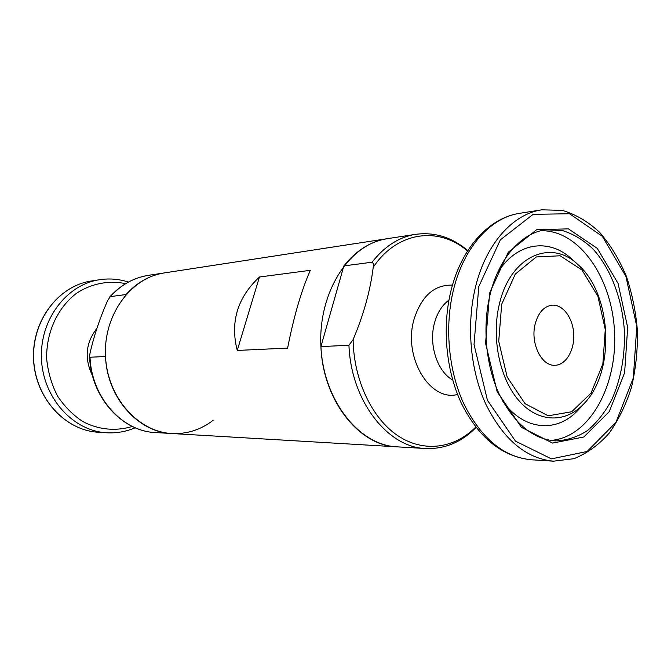 <?xml version="1.0" encoding="UTF-8"?>
<svg xmlns="http://www.w3.org/2000/svg" width="671" height="671" viewBox="0 0 671 671"><rect width="100%" height="100%" fill="white"/><g stroke="black" fill="none" stroke-linecap="round" stroke-linejoin="round"><path stroke-width="1.01" d="M109.734 296.959C120.621 284.957 133.428 277.777 148.182 275.395L164.387 272.904C130.912 277.601 103.393 314.909 105.498 356.133C107.243 397.383 138.117 431.956 171.885 433.525C187.134 434.187 200.931 429.75 213.277 420.197M373.219 267.268C373.755 264.668 373.378 262.973 372.086 262.193L343.871 265.909C356.242 250.409 370.66 241.342 387.133 238.708C349.557 243.799 318.171 291.96 320.897 346.085C323.221 400.226 358.96 445.242 396.846 446.819C359.17 445.888 322.919 400.528 320.923 346.572L348.954 345.28L353.122 339.56C363.615 314.808 370.317 290.702 373.219 267.268C397.383 231.168 438.868 226.161 467.553 251.021M259.451 277.006L310.312 270.321C301.329 290.728 293.772 316.653 287.624 348.115L237.24 350.438C230.044 322.013 237.45 297.538 259.451 277.006L237.24 350.438M148.182 275.395C133.697 277.719 121.057 284.798 110.262 296.624L107.553 300.759C99.862 318.188 94.015 335.685 90.015 353.24L89.595 356.351L90.031 357.232L105.515 356.511C106.983 397.609 138.285 432.451 171.885 433.525L425.758 448.53C387.746 447.632 351.017 400.914 348.954 345.28M372.086 262.193C384.584 246.265 399.136 236.972 415.752 234.313L164.387 272.904C149.725 275.261 136.926 282.474 125.997 294.552L110.262 296.624M535.173 323.992C538.327 312.543 543.988 306.27 552.158 305.171C562.994 304.29 573.076 318.129 573.739 334.275C574.577 350.421 565.829 365.141 554.959 365.276C541.514 366.358 530.107 343.007 535.173 323.992M343.871 265.909L320.923 346.572M90.031 357.232C91.457 397.4 122.315 431.487 155.513 432.552L171.885 433.525M98.26 432.241C65.095 430.505 35.177 398.046 33.55 359.497C31.579 320.956 58.343 285.854 91.206 281.04C58.452 285.829 31.696 320.914 33.667 359.488C35.303 398.079 65.204 430.522 98.26 432.241L106.58 432.77C116.536 433.34 126.081 431.679 135.198 427.762M96.934 328.337C85.662 342.772 84.177 358.54 92.489 375.659M125.603 283.648C109.063 280.201 91.885 283.372 76.997 292.959C57.823 307.159 46.031 332.371 46.676 358.884C48.002 372.061 51.6 384.399 57.454 395.898C64.466 406.509 72.98 415.106 83.003 421.69C98.729 429.859 116.117 431.411 132.271 426.437M91.206 281.04L99.434 279.74C66.446 284.554 39.48 320.067 41.476 359.128C43.129 398.205 73.282 431.042 106.58 432.77M475.773 427.066C454.46 448.522 423.837 453 397.911 435.756C372.044 418.519 353.617 379.971 353.122 339.56M478.784 286.551L500.323 239.891L533.093 214.343L569.52 213.739L602.332 236.301L625.934 276.402L636.779 326.416L633.332 377.907L615.986 422.302L587.133 451.482L551.403 458.872L515.546 441.166L487.448 400.327L474.028 344.517L478.784 286.551M475.789 285.871C486.416 243.263 513.223 213.906 541.723 209.822L562.256 210.367C575.735 214.351 588.207 221.698 599.681 232.392C610.308 244.714 619.165 259.241 626.244 275.974C632.166 293.579 635.898 312.023 637.45 331.298C637.702 350.631 635.705 369.344 631.453 387.427C625.959 404.756 618.494 420.046 609.058 433.298C598.633 445.024 586.899 453.504 573.848 458.721L553.458 461.178C525.888 458.503 503.317 439.438 485.737 403.992C470.044 369.528 466.16 323.833 475.789 285.871M489.637 292.967L508.207 252.313L536.607 229.759L568.404 228.853L597.24 248.329L618.075 283.43L627.679 327.431L624.609 372.749L609.251 411.675L583.829 436.997L552.568 443.086L521.409 427.318L497.136 391.654L485.578 343.233L489.637 292.967M545.632 229.809L562.373 230.53C573.395 233.953 583.636 240.134 593.097 249.092C611.063 268.979 622.462 299.601 624.449 331.91C624.986 356.687 620.759 379.3 611.767 399.748C605.049 412.246 596.964 422.512 587.511 430.547C577.454 437.022 566.777 440.478 555.487 440.914C532.891 439.245 514.07 423.527 499.023 393.76C485.653 364.747 482.223 325.955 490.283 293.764C499.258 257.228 522.164 232.652 545.632 229.809M540.801 230.757C579.182 229.667 612.304 278.18 614.544 332.371C617.362 386.546 588.903 437.937 550.589 440.419M496.926 274.053C515.513 242.348 548.693 237.324 571.793 259.065L577.907 264.592C612.002 293.755 615.609 371.063 584.382 403.271C566.349 423.116 539.14 423.292 519.438 401.25C499.702 379.35 490.987 337.479 499.509 303.56C510.547 256.02 551.159 238.49 577.907 264.592M584.382 403.271L578.813 409.352C557.836 433.147 524.328 431.235 502.873 401.401M501.682 304.307L515.286 274.095L536.305 256.951L560.126 255.777L581.975 269.994L597.911 296.272L605.267 329.528L602.877 363.808L591.067 393.055L571.717 411.742L548.199 415.81L525.049 403.657L507.192 377.06L498.729 341.346L501.682 304.307M457.58 394.489C429.851 401.963 402.793 357.056 414.024 319.371C421.514 295.961 434.33 284.554 452.48 285.15M452.673 379.937C437.282 371.591 428.475 344.517 434.473 323.036C437.291 312.753 442.114 305.112 448.949 300.096M453.948 287.976C464.55 246.223 491.256 217.387 519.673 213.303C489 217.874 461.883 247.784 451.365 289.201C441.862 326.022 445.712 369.872 461.354 403.254C478.7 437.794 501.975 456.632 531.18 459.761C503.695 457.102 481.216 438.406 463.753 403.674C448.161 369.914 444.328 325.175 453.948 287.976M89.604 356.502C90.677 396.779 121.669 431.428 155.513 432.552M99.434 279.74C109.298 278.239 118.952 279.01 128.396 282.055M476.049 427.427C461.656 442.155 444.89 449.193 425.758 448.53M467.804 250.635C452.095 237.316 434.749 231.872 415.752 234.313M541.723 209.822L519.673 213.303M553.458 461.178L531.18 459.761"/></g></svg>

